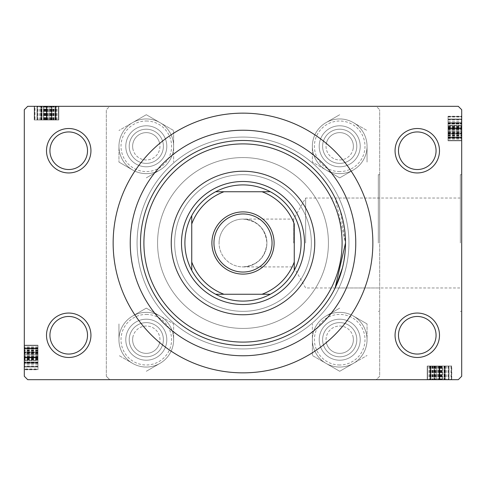 <?xml version="1.0" encoding="UTF-8"?>
<svg xmlns="http://www.w3.org/2000/svg" width="486" height="486" viewBox="0 0 486 486"><rect width="100%" height="100%" fill="white"/><g stroke="black" fill="none" stroke-linecap="round" stroke-linejoin="round"><path stroke-width="0.36" stroke-dasharray="2.43 1.82" d="M439.49 335.261A22.21 22.21 0 0 0 417.274 313.051A22.21 22.21 0 0 0 395.063 335.261A22.21 22.21 0 0 0 417.274 357.477A22.21 22.21 0 0 0 439.49 335.261M398.484 335.261A18.796 18.796 0 0 1 417.274 316.471A18.796 18.796 0 0 1 436.07 335.261A18.796 18.796 0 0 1 417.274 354.057A18.796 18.796 0 0 1 398.484 335.261M90.937 335.261A22.21 22.21 0 0 0 68.726 313.051A22.21 22.21 0 0 0 46.51 335.261A22.21 22.21 0 0 0 68.726 357.477A22.21 22.21 0 0 0 90.937 335.261M49.93 335.261A18.796 18.796 0 0 1 68.726 316.471A18.796 18.796 0 0 1 87.516 335.261A18.796 18.796 0 0 1 68.726 354.057A18.796 18.796 0 0 1 49.93 335.261M90.937 150.739A22.21 22.21 0 0 0 68.726 128.523A22.21 22.21 0 0 0 46.51 150.739A22.21 22.21 0 0 0 68.726 172.949A22.21 22.21 0 0 0 90.937 150.739M49.93 150.739A18.796 18.796 0 0 1 68.726 131.943A18.796 18.796 0 0 1 87.516 150.739A18.796 18.796 0 0 1 68.726 169.529A18.796 18.796 0 0 1 49.93 150.739M439.49 150.739A22.21 22.21 0 0 0 417.274 128.523A22.21 22.21 0 0 0 395.063 150.739A22.21 22.21 0 0 0 417.274 172.949A22.21 22.21 0 0 0 439.49 150.739M398.484 150.739A18.796 18.796 0 0 1 417.274 131.943A18.796 18.796 0 0 1 436.07 150.739A18.796 18.796 0 0 1 417.274 169.529A18.796 18.796 0 0 1 398.484 150.739M305.645 243L305.645 198.033L305.645 243M293.708 243L293.708 219.083L293.708 243M243 219.083C257.428 220.601 265.399 228.572 266.917 243C265.399 228.572 257.428 220.601 243 219.083L293.708 219.083L305.645 198.033L378.321 198.033L378.321 243L378.321 198.033M379.688 243L379.688 174.656L379.688 243M378.321 243L378.321 174.656L378.321 243M345.516 243A102.516 102.516 0 0 0 243 140.484A102.516 102.516 0 0 0 140.484 243A102.516 102.516 0 0 0 243 345.516A102.516 102.516 0 0 0 345.516 243L335.127 198.027L340.455 211.185L345.516 243A102.516 102.516 0 0 0 243 140.484A102.516 102.516 0 0 0 140.484 243A102.516 102.516 0 0 0 243 345.516A102.516 102.516 0 0 0 345.516 243A102.516 102.516 0 0 0 243 140.484A102.516 102.516 0 0 0 140.484 243A102.516 102.516 0 0 0 243 345.516A102.516 102.516 0 0 0 345.516 243L345.121 252.015M460.333 243L460.333 174.656L460.333 243M461.7 243L461.7 174.656L461.7 243M319.205 339.708A20.503 20.503 0 0 1 339.708 319.205A20.503 20.503 0 0 1 360.211 339.708A20.503 20.503 0 0 0 339.708 319.205A20.503 20.503 0 0 0 319.205 339.708A20.503 20.503 0 0 0 339.708 360.211A20.503 20.503 0 0 0 360.211 339.708A20.503 20.503 0 0 0 339.708 319.205A20.503 20.503 0 0 0 319.205 339.708A20.503 20.503 0 0 0 339.708 360.211A20.503 20.503 0 0 0 360.211 339.708A20.503 20.503 0 0 1 339.708 360.211A20.503 20.503 0 0 1 319.205 339.708M356.791 339.708A17.083 17.083 0 0 0 339.708 322.619A17.083 17.083 0 0 0 322.619 339.708A17.083 17.083 0 0 1 339.708 322.619A17.083 17.083 0 0 1 356.791 339.708A17.083 17.083 0 0 1 339.708 356.791A17.083 17.083 0 0 1 322.619 339.708A17.083 17.083 0 0 1 339.708 322.619A17.083 17.083 0 0 1 356.791 339.708A17.083 17.083 0 0 1 339.708 356.791A17.083 17.083 0 0 1 322.619 339.708A17.083 17.083 0 0 1 339.708 322.619A17.083 17.083 0 0 1 356.791 339.708A17.083 17.083 0 0 1 339.708 356.791A17.083 17.083 0 0 1 322.619 339.708A17.083 17.083 0 0 0 339.708 356.791A17.083 17.083 0 0 0 356.791 339.708M319.205 146.292A20.503 20.503 0 0 1 339.708 125.789A20.503 20.503 0 0 1 360.211 146.292A20.503 20.503 0 0 0 339.708 125.789A20.503 20.503 0 0 0 319.205 146.292A20.503 20.503 0 0 0 339.708 166.795A20.503 20.503 0 0 0 360.211 146.292A20.503 20.503 0 0 0 339.708 125.789A20.503 20.503 0 0 0 319.205 146.292A20.503 20.503 0 0 0 339.708 166.795A20.503 20.503 0 0 0 360.211 146.292A20.503 20.503 0 0 1 339.708 166.795A20.503 20.503 0 0 1 319.205 146.292M356.791 146.292A17.083 17.083 0 0 0 339.708 129.209A17.083 17.083 0 0 0 322.619 146.292A17.083 17.083 0 0 1 339.708 129.209A17.083 17.083 0 0 1 356.791 146.292A17.083 17.083 0 0 1 339.708 163.381A17.083 17.083 0 0 1 322.619 146.292A17.083 17.083 0 0 1 339.708 129.209A17.083 17.083 0 0 1 356.791 146.292A17.083 17.083 0 0 1 339.708 163.381A17.083 17.083 0 0 1 322.619 146.292A17.083 17.083 0 0 1 339.708 129.209A17.083 17.083 0 0 1 356.791 146.292A17.083 17.083 0 0 1 339.708 163.381A17.083 17.083 0 0 1 322.619 146.292A17.083 17.083 0 0 0 339.708 163.381A17.083 17.083 0 0 0 356.791 146.292M125.789 339.708A20.503 20.503 0 0 1 146.292 319.205A20.503 20.503 0 0 1 166.795 339.708A20.503 20.503 0 0 0 146.292 319.205A20.503 20.503 0 0 0 125.789 339.708A20.503 20.503 0 0 0 146.292 360.211A20.503 20.503 0 0 0 166.795 339.708A20.503 20.503 0 0 0 146.292 319.205A20.503 20.503 0 0 0 125.789 339.708A20.503 20.503 0 0 0 146.292 360.211A20.503 20.503 0 0 0 166.795 339.708A20.503 20.503 0 0 1 146.292 360.211A20.503 20.503 0 0 1 125.789 339.708M163.381 339.708A17.083 17.083 0 0 0 146.292 322.619A17.083 17.083 0 0 0 129.209 339.708A17.083 17.083 0 0 1 146.292 322.619A17.083 17.083 0 0 1 163.381 339.708A17.083 17.083 0 0 1 146.292 356.791A17.083 17.083 0 0 1 129.209 339.708A17.083 17.083 0 0 1 146.292 322.619A17.083 17.083 0 0 1 163.381 339.708A17.083 17.083 0 0 1 146.292 356.791A17.083 17.083 0 0 1 129.209 339.708A17.083 17.083 0 0 1 146.292 322.619A17.083 17.083 0 0 1 163.381 339.708A17.083 17.083 0 0 1 146.292 356.791A17.083 17.083 0 0 1 129.209 339.708A17.083 17.083 0 0 0 146.292 356.791A17.083 17.083 0 0 0 163.381 339.708M125.789 146.292A20.503 20.503 0 0 1 146.292 125.789A20.503 20.503 0 0 1 166.795 146.292A20.503 20.503 0 0 0 146.292 125.789A20.503 20.503 0 0 0 125.789 146.292A20.503 20.503 0 0 0 146.292 166.795A20.503 20.503 0 0 0 166.795 146.292A20.503 20.503 0 0 0 146.292 125.789A20.503 20.503 0 0 0 125.789 146.292A20.503 20.503 0 0 0 146.292 166.795A20.503 20.503 0 0 0 166.795 146.292A20.503 20.503 0 0 1 146.292 166.795A20.503 20.503 0 0 1 125.789 146.292M163.381 146.292A17.083 17.083 0 0 0 146.292 129.209A17.083 17.083 0 0 0 129.209 146.292A17.083 17.083 0 0 1 146.292 129.209A17.083 17.083 0 0 1 163.381 146.292A17.083 17.083 0 0 1 146.292 163.381A17.083 17.083 0 0 1 129.209 146.292A17.083 17.083 0 0 1 146.292 129.209A17.083 17.083 0 0 1 163.381 146.292A17.083 17.083 0 0 1 146.292 163.381A17.083 17.083 0 0 1 129.209 146.292A17.083 17.083 0 0 1 146.292 129.209A17.083 17.083 0 0 1 163.381 146.292A17.083 17.083 0 0 1 146.292 163.381A17.083 17.083 0 0 1 129.209 146.292A17.083 17.083 0 0 0 146.292 163.381A17.083 17.083 0 0 0 163.381 146.292M113.147 243A129.853 129.853 0 0 0 243 372.853A129.853 129.853 0 0 0 372.853 243A129.853 129.853 0 0 0 243 113.147A129.853 129.853 0 0 0 113.147 243M137.07 243A105.93 105.93 0 0 0 243 348.93A105.93 105.93 0 0 0 348.93 243A105.93 105.93 0 0 0 243 137.07A105.93 105.93 0 0 0 137.07 243A105.93 105.93 0 0 0 243 348.93A105.93 105.93 0 0 0 348.93 243A105.93 105.93 0 0 0 243 137.07A105.93 105.93 0 0 0 137.07 243M311.344 243A68.344 68.344 0 0 0 243 174.656A68.344 68.344 0 0 0 174.656 243A68.344 68.344 0 0 1 243 174.656A68.344 68.344 0 0 1 311.344 243A68.344 68.344 0 0 1 243 311.344A68.344 68.344 0 0 1 174.656 243A68.344 68.344 0 0 0 243 311.344A68.344 68.344 0 0 0 311.344 243M328.427 243A85.427 85.427 0 0 0 243 157.573A85.427 85.427 0 0 0 157.573 243A85.427 85.427 0 0 0 243 328.427A85.427 85.427 0 0 0 328.427 243A85.427 85.427 0 0 0 243 157.573A85.427 85.427 0 0 0 157.573 243A85.427 85.427 0 0 0 243 328.427A85.427 85.427 0 0 0 328.427 243M219.083 243A23.917 23.917 0 0 1 243 219.083A23.917 23.917 0 0 1 266.917 243A23.917 23.917 0 0 1 243 266.917A23.917 23.917 0 0 1 219.083 243A23.917 23.917 0 0 1 243 219.083A23.917 23.917 0 0 1 266.917 243C265.399 257.428 257.428 265.399 243 266.917C257.428 265.399 265.399 257.428 266.917 243A23.917 23.917 0 0 1 243 266.917A23.917 23.917 0 0 1 219.083 243M439.617 366.019L427.218 366.019L451.445 366.019L427.528 366.019L430.942 366.019L430.942 379.688L451.761 379.688L427.218 379.688L451.761 379.688L427.218 379.688L451.445 379.688L427.528 379.688L451.445 379.688L427.528 379.688L451.445 379.688L427.528 379.688L451.445 379.688L427.528 379.688L451.445 379.688L427.528 379.688L430.942 379.688L430.942 366.019L430.942 379.688L430.942 366.019L427.528 366.019L427.528 379.688L427.528 366.019L451.445 366.019L451.445 379.688L451.008 379.688L451.008 366.019L439.617 366.019L439.617 379.688M458.28 379.688L27.72 379.688L24.3 376.267L24.3 109.733L27.72 106.312L458.28 106.312L461.7 109.733L461.7 376.267L458.28 379.688M434.156 379.688L451.761 379.688L434.156 379.688L434.156 366.019L427.218 366.019L427.218 379.688L445.237 379.688L427.218 379.688L427.218 366.019L435.292 366.019L435.292 379.688M46.383 119.981L58.782 119.981L34.555 119.981L34.555 106.312L58.782 106.312L34.555 106.312L58.472 106.312L34.555 106.312L34.992 106.312L34.992 119.981L46.383 119.981L46.383 106.312M51.905 106.312L55.677 106.312L51.905 106.312L51.905 119.981L55.677 119.981L55.677 106.312L37.349 106.312L55.677 106.312L55.677 119.981L51.905 119.981L51.905 106.312M50.708 119.981L34.239 119.981L58.782 119.981L58.782 106.312L34.239 106.312L58.782 106.312L34.239 106.312L58.782 106.312L34.239 106.312L58.782 106.312L58.782 119.981L58.782 106.312L58.782 119.981L50.708 119.981L50.708 106.312M34.555 119.981L58.472 119.981L58.472 106.312L51.328 106.312L58.472 106.312L55.058 106.312L58.472 106.312L55.058 106.312L58.472 106.312L55.058 106.312L58.472 106.312L58.472 119.981L58.472 106.312L58.472 119.981L58.472 106.312L58.472 119.981L58.472 106.312L58.472 119.981L58.472 106.312L58.472 119.981L58.472 106.312L58.472 119.981L58.472 106.312L58.472 119.981L58.472 106.312L58.472 119.981L58.472 106.312L58.472 119.981L34.555 119.981L34.555 106.312L34.555 119.981L34.555 106.312L34.555 119.981L34.555 106.312L34.555 119.981L34.555 106.312L34.555 119.981L34.555 106.312L34.555 119.981L34.555 106.312L34.555 119.981L34.555 106.312L34.555 119.981L34.555 106.312L34.555 119.981L34.992 119.981L34.555 119.981L34.555 106.312M37.969 357.605L37.969 345.206L37.969 369.433L37.969 345.516L37.969 348.93L24.3 348.93L24.3 363.224L24.3 345.516L24.3 348.93L37.969 348.93L24.3 348.93L37.969 348.93L37.969 345.516L24.3 345.516L24.3 369.749L24.3 345.206L24.3 369.749L24.3 345.206L24.3 369.433L24.3 345.516L24.3 369.433L24.3 345.516L24.3 369.433L24.3 345.516L24.3 369.433L24.3 345.516L24.3 369.433L24.3 345.516L37.969 345.516L37.969 369.433L24.3 369.433L24.3 368.995L37.969 368.995L37.969 357.605L24.3 357.605M24.3 352.143L24.3 369.749L24.3 352.143L37.969 352.143L37.969 345.206L24.3 345.206L24.3 363.224L24.3 345.206L37.969 345.206L37.969 353.279L24.3 353.279M448.031 128.395L448.031 140.794L448.031 116.567L448.031 140.484L461.7 140.484L461.7 116.251L461.7 140.794L461.7 116.251L461.7 140.794L461.7 116.251L461.7 140.794L461.7 116.567L461.7 140.794L461.7 122.776L461.7 140.484L448.031 140.484L461.7 140.484L448.031 140.484L448.031 116.567L461.7 116.567L461.7 117.005L448.031 117.005L448.031 128.395L461.7 128.395M448.031 132.721L448.031 116.251L448.031 140.794L461.7 140.794L461.7 122.776L461.7 140.794L448.031 140.794L461.7 140.794L448.031 140.794L448.031 132.721L461.7 132.721M344.033 260.362L342.399 268.078M335.553 287.086L335.127 287.967L460.333 287.967M376.267 106.312L109.733 106.312L106.312 109.733L109.733 106.312L376.267 106.312L379.688 109.733L376.267 106.312M106.312 376.267L106.312 109.733L106.312 376.267L109.733 379.688L106.312 376.267M376.267 379.688L109.733 379.688L376.267 379.688L379.688 376.267L379.688 109.733L379.688 376.267L376.267 379.688M448.031 139.105L461.7 139.105M448.031 133.34L448.031 116.567L448.031 140.484L448.031 133.34L461.7 133.34M448.031 133.03L461.7 133.03M448.031 138L461.7 138L461.7 119.052L461.7 138L461.7 119.052L461.7 138L448.031 138L448.031 119.052L461.7 119.052L461.7 130.546L461.7 119.052L448.031 119.052L448.031 138L461.7 138L448.031 138L448.031 128.474L461.7 128.474L448.031 128.474L448.031 123.067L461.7 123.067L448.031 123.067L448.031 119.052L461.7 119.052L448.031 119.052L448.031 128.881L461.7 128.881L448.031 128.881L448.031 138M448.031 136.195L461.7 136.195M448.031 116.567L461.7 116.567L448.031 116.567L461.7 116.567L448.031 116.567L461.7 116.567L448.031 116.567L461.7 116.567L448.031 116.567L461.7 116.567L448.031 116.567L461.7 116.567L448.031 116.567L461.7 116.567L448.031 116.567L461.7 116.567L448.031 116.567L448.031 117.005L448.031 116.567L461.7 116.567M448.031 123.584L461.7 123.584L448.031 123.584L448.031 130.546L461.7 130.546L448.031 130.546L448.031 123.584M448.031 127.745L448.031 140.794L448.031 116.251L448.031 140.794L448.031 116.251L448.031 140.794L448.031 122.776L448.031 140.484L461.7 140.484L448.031 140.484L461.7 140.484L448.031 140.484L461.7 140.484L448.031 140.484L461.7 140.484L448.031 140.484L461.7 140.484L448.031 140.484L461.7 140.484L448.031 140.484L461.7 140.484L448.031 140.484L461.7 140.484L448.031 140.484L448.031 137.07L461.7 137.07L448.031 137.07L448.031 140.484L461.7 140.484L448.031 140.484L448.031 123.086L461.7 123.086L448.031 123.086L448.031 125.862L461.7 125.862L448.031 125.886L448.031 122.776L461.7 122.776L448.031 122.776L448.031 127.745L461.7 127.745M448.031 135.74L461.7 135.74M448.031 121.342L461.7 121.342M448.031 132.405L461.7 132.405M448.031 133.905L461.7 133.905M448.031 122.806L461.7 122.806M448.031 116.251L461.7 116.251M448.031 123.401L461.7 123.401M448.031 123.711L461.7 123.711L448.031 123.711M448.031 122.891L461.7 122.891M448.031 125.327L461.7 125.327M448.031 128.164L461.7 128.164M448.031 133.857L461.7 133.857M448.031 133.917L448.031 137.69L461.7 137.69L461.7 119.362L461.7 137.69L448.031 137.69L448.031 133.917L461.7 133.917L448.031 133.917M448.031 137.046L461.7 137.046L448.031 137.046M448.031 128.839L461.7 128.839L448.031 128.839M448.031 128.547L461.7 128.547L448.031 128.547M448.031 137.137L461.7 137.137L448.031 137.137M448.031 122.575L461.7 122.575M448.031 127.593L461.7 127.593M448.031 133.462L461.7 133.462L448.031 133.48L448.031 129.3L448.031 137.69L448.031 133.48M448.031 122.97L448.031 119.362L448.031 126.506L448.031 122.97L461.7 122.97M448.031 119.362L461.7 119.362L448.031 119.362L448.031 137.69L461.7 137.69L448.031 137.69L448.031 119.362L461.7 119.362L448.031 119.362M448.031 126.506L461.7 126.506M448.031 126.275L461.7 126.275M448.031 129.3L461.7 129.3L448.031 129.3M448.031 137.386L461.7 137.386M448.031 119.835L461.7 119.835M448.031 128.359L461.7 128.359M448.031 134.203L461.7 134.203M448.031 137.69L461.7 137.69M448.031 130.546L461.7 130.546L448.031 130.546M448.031 119.052L461.7 119.052M448.031 131.785L448.031 122.776L448.031 140.794L461.7 140.794L448.031 140.794L448.031 131.785L461.7 131.785M448.031 135.205L461.7 135.205M448.031 134.895L461.7 134.895M448.031 138.31L461.7 138.31L461.7 125.26L461.7 138.31L448.031 138.31L448.031 125.26L461.7 125.26L448.031 125.26L448.031 138.31M448.031 135.612L461.7 135.612M448.031 134.033L461.7 134.033M448.031 127.739L461.7 127.739M448.031 128.061L461.7 128.061M448.031 127.381L461.7 127.381M448.031 128.826L461.7 128.826M448.031 135.175L461.7 135.175M448.031 126.196L461.7 126.196M448.031 127.915L461.7 127.915M448.031 131.463L461.7 131.463M448.031 140.484L461.7 140.484L448.031 140.484L448.031 137.07L461.7 137.07L448.031 137.07L448.031 140.484M448.031 122.776L461.7 122.776M448.031 131.609L461.7 131.609M448.031 131.779L461.7 131.779L448.031 131.779M37.969 346.895L24.3 346.895M37.969 352.66L37.969 369.433L37.969 345.516L37.969 352.66L24.3 352.66M37.969 352.97L24.3 352.97M37.969 353.279L37.969 348L24.3 348L24.3 366.948L24.3 348L24.3 366.948L24.3 348L37.969 348L37.969 352.095L24.3 352.095M37.969 349.805L24.3 349.805M37.969 369.433L24.3 369.433L37.969 369.433L24.3 369.433L37.969 369.433L24.3 369.433L37.969 369.433L24.3 369.433L37.969 369.433L24.3 369.433L37.969 369.433L24.3 369.433L37.969 369.433L24.3 369.433L37.969 369.433L24.3 369.433L37.969 369.433L37.969 368.995L37.969 369.433L24.3 369.433M37.969 352.095L37.969 369.749L37.969 345.516L24.3 345.516L37.969 345.516L24.3 345.516L37.969 345.516L24.3 345.516L37.969 345.516L24.3 345.516L37.969 345.516L24.3 345.516L37.969 345.516L24.3 345.516L37.969 345.516L24.3 345.516L37.969 345.516L24.3 345.516L37.969 345.516L24.3 345.516L37.969 345.516L24.3 345.516L37.969 345.516L37.969 366.948L37.969 355.454L37.969 366.948L24.3 366.948L24.3 355.454L24.3 366.948L37.969 366.948L37.969 363.109L24.3 363.109M37.969 362.416L24.3 362.416L37.969 362.416L37.969 355.454L24.3 355.454L37.969 355.454L37.969 366.948L24.3 366.948L37.969 366.948L37.969 357.119L24.3 357.119L37.969 357.119L37.969 348L24.3 348L37.969 348L37.969 357.526L24.3 357.526L37.969 357.526L37.969 362.933L24.3 362.933L37.969 362.933L37.969 366.948L37.969 362.416M37.969 350.26L24.3 350.26M37.969 364.658L24.3 364.658M37.969 353.595L24.3 353.595M37.969 363.194L24.3 363.194M37.969 369.749L37.969 345.206L37.969 369.749L24.3 369.749L37.969 369.749L37.969 357.453L24.3 357.453L37.969 357.453L37.969 348.863L24.3 348.863L37.969 348.863L37.969 345.206L24.3 345.206L37.969 345.206L37.969 348.954L24.3 348.954L37.969 348.954L37.969 357.161L24.3 357.161L37.969 357.161L37.969 369.749L24.3 369.749M37.969 362.599L24.3 362.599M37.969 359.804L37.969 345.206L37.969 363.224L37.969 362.289L24.3 362.289L37.969 362.289L37.969 359.804L24.3 359.804M37.969 363.109L37.969 360.673L24.3 360.673M37.969 360.673L37.969 357.836L24.3 357.836M37.969 357.836L37.969 352.143M37.969 352.083L37.969 348.31L24.3 348.31L24.3 366.638L24.3 348.31L37.969 348.31L37.969 352.083L24.3 352.083L37.969 352.083M37.969 363.425L24.3 363.425M37.969 358.407L24.3 358.407M37.969 352.538L24.3 352.538L37.969 352.52L37.969 356.7L37.969 348.31L37.969 352.52M37.969 363.03L37.969 366.638L37.969 359.494L37.969 363.03L24.3 363.03M37.969 366.638L24.3 366.638L37.969 366.638L37.969 348.31L24.3 348.31L37.969 348.31L37.969 366.638L24.3 366.638L37.969 366.638M37.969 359.494L24.3 359.494M37.969 359.725L24.3 359.725M37.969 356.7L24.3 356.7L37.969 356.7M37.969 348.614L24.3 348.614M37.969 366.165L24.3 366.165M37.969 357.641L24.3 357.641M37.969 351.797L24.3 351.797M37.969 348.31L24.3 348.31M37.969 355.454L24.3 355.454L37.969 355.454M37.969 366.948L24.3 366.948M37.969 354.215L37.969 345.206L24.3 345.206L37.969 345.206L37.969 354.215L24.3 354.215M37.969 350.795L24.3 350.795M37.969 351.105L24.3 351.105M37.969 347.69L24.3 347.69L24.3 360.74L24.3 347.69L37.969 347.69L37.969 360.74L24.3 360.74L37.969 360.74L37.969 347.69M37.969 350.388L24.3 350.388M37.969 351.967L24.3 351.967M37.969 358.261L24.3 358.261M37.969 363.224L24.3 363.224M37.969 358.255L24.3 358.255M37.969 357.939L24.3 357.939M37.969 358.619L24.3 358.619M37.969 357.174L24.3 357.174M37.969 350.825L24.3 350.825M37.969 362.914L24.3 362.914L37.969 362.914M37.969 360.138L24.3 360.138L37.969 360.114M37.969 358.085L24.3 358.085M37.969 354.537L24.3 354.537M37.969 345.516L24.3 345.516L37.969 345.516L37.969 348.93L37.969 345.516M37.969 354.391L24.3 354.391M37.969 354.221L24.3 354.221L37.969 354.221M57.093 119.981L57.093 106.312M51.328 119.981L58.472 119.981L51.328 119.981L51.328 106.312M51.018 119.981L51.018 106.312M55.987 119.981L55.987 106.312L37.039 106.312L55.987 106.312L37.039 106.312L55.987 106.312L55.987 119.981L37.039 119.981L37.039 106.312L48.533 106.312L37.039 106.312L37.039 119.981L55.987 119.981L55.987 106.312L55.987 119.981L46.462 119.981L46.462 106.312L46.462 119.981L41.055 119.981L41.055 106.312L41.055 119.981L37.039 119.981L37.039 106.312L37.039 119.981L46.869 119.981L46.869 106.312L46.869 119.981L55.987 119.981M54.183 119.981L54.183 106.312M41.571 119.981L41.571 106.312L41.571 119.981L48.533 119.981L48.533 106.312L48.533 119.981L41.571 119.981M53.727 119.981L53.727 106.312M39.33 119.981L39.33 106.312M50.392 119.981L50.392 106.312M51.893 119.981L51.893 106.312M40.794 119.981L40.794 106.312M34.239 119.981L58.782 119.981L34.239 119.981L34.239 106.312L34.239 119.981L46.535 119.981L46.535 106.312L46.535 119.981L55.125 119.981L55.125 106.312L55.125 119.981L58.782 119.981L55.033 119.981L55.033 106.312L55.033 119.981L46.826 119.981L46.826 106.312L46.826 119.981L34.239 119.981L34.239 106.312M41.389 119.981L41.389 106.312M44.183 119.981L58.782 119.981L40.763 119.981L41.699 119.981L41.699 106.312L41.699 119.981L44.183 119.981L44.183 106.312M40.879 119.981L40.879 106.312M43.315 119.981L43.315 106.312M46.152 119.981L46.152 106.312M51.844 119.981L51.844 106.312M40.563 119.981L40.563 106.312M45.581 119.981L45.581 106.312M51.449 119.981L51.449 106.312L51.467 119.981L47.288 119.981L55.677 119.981L51.467 119.981M40.958 119.981L37.349 119.981L44.493 119.981L40.958 119.981L40.958 106.312M37.349 119.981L37.349 106.312L37.349 119.981L55.677 119.981L55.677 106.312L55.677 119.981L37.349 119.981L37.349 106.312L37.349 119.981M44.493 119.981L44.493 106.312M44.262 119.981L44.262 106.312M47.288 119.981L47.288 106.312L47.288 119.981M55.374 119.981L55.374 106.312M37.823 119.981L37.823 106.312M46.346 119.981L46.346 106.312M52.19 119.981L52.19 106.312M55.677 119.981L55.677 106.312M48.533 119.981L48.533 106.312L48.533 119.981M37.039 119.981L37.039 106.312M49.772 119.981L40.763 119.981L58.782 119.981L58.782 106.312L58.782 119.981L49.772 119.981L49.772 106.312M53.193 119.981L53.193 106.312M52.883 119.981L52.883 106.312M56.297 119.981L56.297 106.312L43.248 106.312L56.297 106.312L56.297 119.981L43.248 119.981L43.248 106.312L43.248 119.981L56.297 119.981M53.6 119.981L53.6 106.312M52.02 119.981L52.02 106.312M45.727 119.981L45.727 106.312M40.763 119.981L40.763 106.312M45.733 119.981L45.733 106.312M46.049 119.981L46.049 106.312M45.368 119.981L45.368 106.312M46.814 119.981L46.814 106.312M53.162 119.981L53.162 106.312M58.472 119.981L58.472 106.312L58.472 119.981L58.472 106.312L58.472 119.981L58.472 106.312L58.472 119.981L55.058 119.981L55.058 106.312L55.058 119.981L55.058 106.312L55.058 119.981L58.472 119.981L58.472 106.312L58.472 119.981L55.058 119.981L55.058 106.312L55.058 119.981L58.472 119.981M41.073 119.981L41.073 106.312L41.073 119.981M43.849 119.981L43.849 106.312L43.874 119.981M45.903 119.981L45.903 106.312M49.451 119.981L49.451 106.312M49.596 119.981L49.596 106.312M49.766 119.981L49.766 106.312L49.766 119.981M428.907 366.019L428.907 379.688M434.672 366.019L451.445 366.019L427.528 366.019L434.672 366.019L434.672 379.688M434.982 366.019L434.982 379.688M435.292 366.019L430.013 366.019L430.013 379.688L448.961 379.688L430.013 379.688L448.961 379.688L430.013 379.688L430.013 366.019L434.107 366.019L434.107 379.688M431.817 366.019L431.817 379.688M451.445 366.019L451.445 379.688L451.445 366.019L451.445 379.688L451.445 366.019L451.445 379.688L451.445 366.019L451.445 379.688L451.445 366.019L451.445 379.688L451.445 366.019L451.445 379.688L451.445 366.019L451.445 379.688L451.445 366.019L451.445 379.688L451.445 366.019L451.008 366.019L451.445 366.019L451.445 379.688M434.107 366.019L451.761 366.019L427.528 366.019L427.528 379.688L427.528 366.019L427.528 379.688L427.528 366.019L427.528 379.688L427.528 366.019L427.528 379.688L427.528 366.019L427.528 379.688L427.528 366.019L427.528 379.688L427.528 366.019L427.528 379.688L427.528 366.019L427.528 379.688L427.528 366.019L427.528 379.688L427.528 366.019L427.528 379.688L427.528 366.019L448.961 366.019L437.467 366.019L448.961 366.019L448.961 379.688L437.467 379.688L448.961 379.688L448.961 366.019L445.121 366.019L445.121 379.688M444.429 366.019L444.429 379.688L444.429 366.019L437.467 366.019L437.467 379.688L437.467 366.019L448.961 366.019L448.961 379.688L448.961 366.019L439.131 366.019L439.131 379.688L439.131 366.019L430.013 366.019L430.013 379.688L430.013 366.019L439.538 366.019L439.538 379.688L439.538 366.019L444.945 366.019L444.945 379.688L444.945 366.019L448.961 366.019L444.429 366.019M432.273 366.019L432.273 379.688M446.67 366.019L446.67 379.688M435.608 366.019L435.608 379.688M445.206 366.019L445.206 379.688M451.761 366.019L427.218 366.019L451.761 366.019L451.761 379.688L451.761 366.019L439.466 366.019L439.466 379.688L439.466 366.019L430.875 366.019L430.875 379.688L430.875 366.019L427.218 366.019L427.218 379.688L427.218 366.019L430.967 366.019L430.967 379.688L430.967 366.019L439.174 366.019L439.174 379.688L439.174 366.019L451.761 366.019L451.761 379.688M444.611 366.019L444.611 379.688M441.817 366.019L427.218 366.019L445.237 366.019L444.301 366.019L444.301 379.688L444.301 366.019L441.817 366.019L441.817 379.688M445.121 366.019L442.685 366.019L442.685 379.688M442.685 366.019L439.848 366.019L439.848 379.688M439.848 366.019L434.156 366.019M434.095 366.019L430.323 366.019L430.323 379.688L448.651 379.688L430.323 379.688L430.323 366.019L434.095 366.019L434.095 379.688L434.095 366.019M445.437 366.019L445.437 379.688M440.419 366.019L440.419 379.688M434.551 366.019L434.551 379.688L434.533 366.019L438.712 366.019L430.323 366.019L434.533 366.019M445.042 366.019L448.651 366.019L441.507 366.019L445.042 366.019L445.042 379.688M448.651 366.019L448.651 379.688L448.651 366.019L430.323 366.019L430.323 379.688L430.323 366.019L448.651 366.019L448.651 379.688L448.651 366.019M441.507 366.019L441.507 379.688M441.738 366.019L441.738 379.688M438.712 366.019L438.712 379.688L438.712 366.019M430.626 366.019L430.626 379.688M448.177 366.019L448.177 379.688M439.654 366.019L439.654 379.688M433.81 366.019L433.81 379.688M430.323 366.019L430.323 379.688M437.467 366.019L437.467 379.688L437.467 366.019M448.961 366.019L448.961 379.688M436.228 366.019L427.218 366.019L427.218 379.688L427.218 366.019L436.228 366.019L436.228 379.688M432.807 366.019L432.807 379.688M433.117 366.019L433.117 379.688M429.703 366.019L429.703 379.688L442.752 379.688L429.703 379.688L429.703 366.019L442.752 366.019L442.752 379.688L442.752 366.019L429.703 366.019M432.4 366.019L432.4 379.688M433.98 366.019L433.98 379.688M440.273 366.019L440.273 379.688M445.237 366.019L445.237 379.688M440.267 366.019L440.267 379.688M439.952 366.019L439.952 379.688M440.632 366.019L440.632 379.688M439.186 366.019L439.186 379.688M432.838 366.019L432.838 379.688M444.927 366.019L444.927 379.688L444.927 366.019M442.151 366.019L442.151 379.688L442.126 366.019M440.097 366.019L440.097 379.688M436.55 366.019L436.55 379.688M427.528 366.019L427.528 379.688L427.528 366.019L430.942 366.019L427.528 366.019L427.528 379.688L427.528 366.019L430.942 366.019L430.942 379.688L430.942 366.019L427.528 366.019M436.404 366.019L436.404 379.688M436.234 366.019L436.234 379.688L436.234 366.019M171.242 243A71.758 71.758 0 0 0 243 314.758A71.758 71.758 0 0 0 314.758 243A71.758 71.758 0 0 0 243 171.242A71.758 71.758 0 0 0 171.242 243M304.509 243A61.509 61.509 0 0 1 243 304.509A61.509 61.509 0 0 1 181.491 243A61.509 61.509 0 0 1 243 181.491A61.509 61.509 0 0 1 304.509 243A61.509 61.509 0 0 1 243 304.509A61.509 61.509 0 0 1 181.491 243A61.509 61.509 0 0 1 243 181.491A61.509 61.509 0 0 1 304.509 243M339.708 312.364A27.344 27.344 0 0 0 326.033 316.028L339.708 308.13L326.033 316.028A27.344 27.344 0 0 0 312.364 339.708L312.364 323.919L312.364 355.491L326.033 363.388A27.344 27.344 0 0 0 339.708 367.052A27.338 27.338 0 0 1 312.37 339.708A27.338 27.338 0 0 1 339.708 312.37A27.338 27.338 0 0 0 312.37 339.708A27.338 27.338 0 0 0 353.377 363.388L339.708 371.28L326.033 363.388L312.364 355.491L312.364 339.708A27.344 27.344 0 0 0 326.033 363.388L339.708 371.28L367.052 355.491L353.377 363.388A27.344 27.344 0 0 0 367.052 339.708L367.052 323.919L367.052 339.708A27.344 27.344 0 0 0 353.377 316.028L367.052 323.919L353.377 316.028A27.344 27.344 0 0 0 339.708 312.364A27.338 27.338 0 0 1 367.045 339.708A27.338 27.338 0 0 1 339.708 367.045A27.338 27.338 0 0 0 367.045 339.708A27.338 27.338 0 0 0 339.708 312.37A27.338 27.338 0 0 1 367.045 339.708A27.338 27.338 0 0 1 339.708 367.045M339.708 319.205A20.503 20.503 0 0 1 360.211 339.708A20.503 20.503 0 0 1 339.708 360.211A20.503 20.503 0 0 0 360.211 339.708A20.503 20.503 0 0 0 339.708 319.205A20.503 20.503 0 0 0 319.205 339.708A20.503 20.503 0 0 0 339.708 360.211A20.503 20.503 0 0 1 319.205 339.708A20.503 20.503 0 0 1 339.708 319.205M339.708 356.791A17.083 17.083 0 0 0 356.791 339.708A17.083 17.083 0 0 0 339.708 322.619A17.083 17.083 0 0 1 356.791 339.708A17.083 17.083 0 0 1 339.708 356.791A17.083 17.083 0 0 1 322.619 339.708A17.083 17.083 0 0 1 339.708 322.619A17.083 17.083 0 0 0 322.619 339.708A17.083 17.083 0 0 0 339.708 356.791M326.033 363.388A27.344 27.344 0 0 0 367.052 339.708A27.344 27.344 0 0 0 326.033 316.028A27.344 27.344 0 0 0 326.033 363.388M326.471 343.128A13.669 13.669 0 0 0 343.128 352.939A13.669 13.669 0 0 0 352.939 336.282A13.669 13.669 0 0 1 343.128 352.939A13.669 13.669 0 0 1 326.471 343.128A13.669 13.669 0 0 1 336.282 326.471A13.669 13.669 0 0 1 352.939 336.282A13.669 13.669 0 0 0 336.282 326.471A13.669 13.669 0 0 0 326.471 343.128M356.25 335.425A17.083 17.083 0 0 1 343.985 356.25A17.083 17.083 0 0 1 323.166 343.985A17.083 17.083 0 0 0 343.985 356.25A17.083 17.083 0 0 0 356.25 335.425A17.083 17.083 0 0 0 335.425 323.166A17.083 17.083 0 0 0 323.166 343.985A17.083 17.083 0 0 1 335.425 323.166A17.083 17.083 0 0 1 356.25 335.425M159.53 343.128A13.669 13.669 0 0 1 142.872 352.939A13.669 13.669 0 0 1 133.061 336.282A13.669 13.669 0 0 0 142.872 352.939A13.669 13.669 0 0 0 159.53 343.128A13.669 13.669 0 0 0 149.718 326.471A13.669 13.669 0 0 0 133.061 336.282A13.669 13.669 0 0 1 149.718 326.471A13.669 13.669 0 0 1 159.53 343.128M129.75 335.425A17.083 17.083 0 0 0 142.015 356.25A17.083 17.083 0 0 0 162.834 343.985A17.083 17.083 0 0 1 142.015 356.25A17.083 17.083 0 0 1 129.75 335.425A17.083 17.083 0 0 1 150.575 323.166A17.083 17.083 0 0 1 162.834 343.985A17.083 17.083 0 0 0 150.575 323.166A17.083 17.083 0 0 0 129.75 335.425M326.471 142.872A13.669 13.669 0 0 1 343.128 133.061A13.669 13.669 0 0 1 352.939 149.718A13.669 13.669 0 0 0 343.128 133.061A13.669 13.669 0 0 0 326.471 142.872A13.669 13.669 0 0 0 336.282 159.53A13.669 13.669 0 0 0 352.939 149.718A13.669 13.669 0 0 1 336.282 159.53A13.669 13.669 0 0 1 326.471 142.872M356.25 150.575A17.083 17.083 0 0 0 343.985 129.75A17.083 17.083 0 0 0 323.166 142.015A17.083 17.083 0 0 1 343.985 129.75A17.083 17.083 0 0 1 356.25 150.575A17.083 17.083 0 0 1 335.425 162.834A17.083 17.083 0 0 1 323.166 142.015A17.083 17.083 0 0 0 335.425 162.834A17.083 17.083 0 0 0 356.25 150.575M159.53 142.872A13.669 13.669 0 0 0 142.872 133.061A13.669 13.669 0 0 0 133.061 149.718A13.669 13.669 0 0 1 142.872 133.061A13.669 13.669 0 0 1 159.53 142.872A13.669 13.669 0 0 1 149.718 159.53A13.669 13.669 0 0 1 133.061 149.718A13.669 13.669 0 0 0 149.718 159.53A13.669 13.669 0 0 0 159.53 142.872M129.75 150.575A17.083 17.083 0 0 1 142.015 129.75A17.083 17.083 0 0 1 162.834 142.015A17.083 17.083 0 0 0 142.015 129.75A17.083 17.083 0 0 0 129.75 150.575A17.083 17.083 0 0 0 150.575 162.834A17.083 17.083 0 0 0 162.834 142.015A17.083 17.083 0 0 1 150.575 162.834A17.083 17.083 0 0 1 129.75 150.575M243 272.045A29.045 29.045 0 0 0 272.045 243A29.045 29.045 0 0 0 243 213.955A29.045 29.045 0 0 0 213.955 243A29.045 29.045 0 0 0 243 272.045M191.745 270.338A58.089 58.089 0 0 0 215.663 294.255M215.663 191.745A58.089 58.089 0 0 0 191.745 215.663M243 181.491A61.509 61.509 0 0 0 181.491 243A61.509 61.509 0 0 0 243 304.509A61.509 61.509 0 0 0 304.509 243A61.509 61.509 0 0 0 243 181.491M243 157.573A85.427 85.427 0 0 0 157.573 243A85.427 85.427 0 0 0 243 328.427A85.427 85.427 0 0 0 328.427 243A85.427 85.427 0 0 0 243 157.573A85.427 85.427 0 0 0 157.573 243A85.427 85.427 0 0 0 243 328.427A85.427 85.427 0 0 0 328.427 243A85.427 85.427 0 0 0 243 157.573M262.027 191.745L223.973 191.745M294.255 262.027L294.255 223.973M223.973 294.255L262.027 294.255M191.745 223.973L191.745 262.027M294.255 215.663A58.089 58.089 0 0 0 270.338 191.745M270.338 294.255A58.089 58.089 0 0 0 294.255 270.338M146.292 367.052A27.344 27.344 0 0 0 159.967 363.388L146.292 371.28L159.967 363.388A27.344 27.344 0 0 0 173.636 339.708L173.636 323.919L159.967 316.028A27.344 27.344 0 0 0 146.292 312.364A27.338 27.338 0 0 1 173.63 339.708A27.338 27.338 0 0 1 146.292 367.045A27.338 27.338 0 0 0 173.63 339.708A27.338 27.338 0 0 0 132.623 316.028L146.292 308.13L173.636 323.919L173.636 339.708A27.344 27.344 0 0 0 159.967 316.028L146.292 308.13L132.623 316.028A27.344 27.344 0 0 0 118.949 339.708L118.949 323.919L118.949 339.708A27.344 27.344 0 0 0 132.623 363.388L118.949 355.491L132.623 363.388A27.344 27.344 0 0 0 146.292 367.052A27.338 27.338 0 0 1 118.955 339.708A27.338 27.338 0 0 1 146.292 312.37A27.338 27.338 0 0 0 118.955 339.708A27.338 27.338 0 0 0 146.292 367.045A27.338 27.338 0 0 1 118.955 339.708A27.338 27.338 0 0 1 146.292 312.37M146.292 360.211A20.503 20.503 0 0 1 125.789 339.708A20.503 20.503 0 0 1 146.292 319.205A20.503 20.503 0 0 0 125.789 339.708A20.503 20.503 0 0 0 146.292 360.211A20.503 20.503 0 0 0 166.795 339.708A20.503 20.503 0 0 0 146.292 319.205A20.503 20.503 0 0 1 166.795 339.708A20.503 20.503 0 0 1 146.292 360.211M146.292 322.619A17.083 17.083 0 0 0 129.209 339.708A17.083 17.083 0 0 0 146.292 356.791A17.083 17.083 0 0 1 129.209 339.708A17.083 17.083 0 0 1 146.292 322.619A17.083 17.083 0 0 1 163.381 339.708A17.083 17.083 0 0 1 146.292 356.791A17.083 17.083 0 0 0 163.381 339.708A17.083 17.083 0 0 0 146.292 322.619M159.967 316.028A27.344 27.344 0 0 0 118.949 339.708A27.344 27.344 0 0 0 159.967 363.388A27.344 27.344 0 0 0 159.967 316.028M339.708 118.949A27.344 27.344 0 0 0 326.033 122.612L339.708 114.72L326.033 122.612A27.344 27.344 0 0 0 312.364 146.292L312.364 162.081L326.033 169.972A27.344 27.344 0 0 0 339.708 173.636A27.338 27.338 0 0 1 312.37 146.292A27.338 27.338 0 0 1 339.708 118.955A27.338 27.338 0 0 0 312.37 146.292A27.338 27.338 0 0 0 353.377 169.972L339.708 177.87L312.364 162.081L312.364 146.292A27.344 27.344 0 0 0 326.033 169.972L339.708 177.87L353.377 169.972A27.344 27.344 0 0 0 367.052 146.292L367.052 162.081L367.052 146.292A27.344 27.344 0 0 0 353.377 122.612L367.052 130.509L353.377 122.612A27.344 27.344 0 0 0 339.708 118.949A27.338 27.338 0 0 1 367.045 146.292A27.338 27.338 0 0 1 339.708 173.63A27.338 27.338 0 0 0 367.045 146.292A27.338 27.338 0 0 0 339.708 118.955A27.338 27.338 0 0 1 367.045 146.292A27.338 27.338 0 0 1 339.708 173.63M339.708 125.789A20.503 20.503 0 0 1 360.211 146.292A20.503 20.503 0 0 1 339.708 166.795A20.503 20.503 0 0 0 360.211 146.292A20.503 20.503 0 0 0 339.708 125.789A20.503 20.503 0 0 0 319.205 146.292A20.503 20.503 0 0 0 339.708 166.795A20.503 20.503 0 0 1 319.205 146.292A20.503 20.503 0 0 1 339.708 125.789M339.708 163.381A17.083 17.083 0 0 0 356.791 146.292A17.083 17.083 0 0 0 339.708 129.209A17.083 17.083 0 0 1 356.791 146.292A17.083 17.083 0 0 1 339.708 163.381A17.083 17.083 0 0 1 322.619 146.292A17.083 17.083 0 0 1 339.708 129.209A17.083 17.083 0 0 0 322.619 146.292A17.083 17.083 0 0 0 339.708 163.381M326.033 169.972A27.344 27.344 0 0 0 367.052 146.292A27.344 27.344 0 0 0 326.033 122.612A27.344 27.344 0 0 0 326.033 169.972M146.292 173.636A27.344 27.344 0 0 0 159.967 169.972L146.292 177.87L159.967 169.972A27.344 27.344 0 0 0 173.636 146.292L173.636 162.081L173.636 130.509L159.967 122.612A27.344 27.344 0 0 0 146.292 118.949A27.338 27.338 0 0 1 173.63 146.292A27.338 27.338 0 0 1 146.292 173.63A27.338 27.338 0 0 0 173.63 146.292A27.338 27.338 0 0 0 132.623 122.612L146.292 114.72L159.967 122.612L173.636 130.509L173.636 146.292A27.344 27.344 0 0 0 159.967 122.612L146.292 114.72L118.949 130.509L132.623 122.612A27.344 27.344 0 0 0 118.949 146.292L118.949 162.081L118.949 146.292A27.344 27.344 0 0 0 132.623 169.972L118.949 162.081L132.623 169.972A27.344 27.344 0 0 0 146.292 173.636A27.338 27.338 0 0 1 118.955 146.292A27.338 27.338 0 0 1 146.292 118.955A27.338 27.338 0 0 0 118.955 146.292A27.338 27.338 0 0 0 146.292 173.63A27.338 27.338 0 0 1 118.955 146.292A27.338 27.338 0 0 1 146.292 118.955M146.292 166.795A20.503 20.503 0 0 1 125.789 146.292A20.503 20.503 0 0 1 146.292 125.789A20.503 20.503 0 0 0 125.789 146.292A20.503 20.503 0 0 0 146.292 166.795A20.503 20.503 0 0 0 166.795 146.292A20.503 20.503 0 0 0 146.292 125.789A20.503 20.503 0 0 1 166.795 146.292A20.503 20.503 0 0 1 146.292 166.795M146.292 129.209A17.083 17.083 0 0 0 129.209 146.292A17.083 17.083 0 0 0 146.292 163.381A17.083 17.083 0 0 1 129.209 146.292A17.083 17.083 0 0 1 146.292 129.209A17.083 17.083 0 0 1 163.381 146.292A17.083 17.083 0 0 1 146.292 163.381A17.083 17.083 0 0 0 163.381 146.292A17.083 17.083 0 0 0 146.292 129.209M159.967 122.612A27.344 27.344 0 0 0 118.949 146.292A27.344 27.344 0 0 0 159.967 169.972A27.344 27.344 0 0 0 159.967 122.612M448.031 132.988L461.7 132.988M448.031 132.799L461.7 132.799M448.031 123.973L461.7 123.973L448.031 123.973M448.031 129.379L461.7 129.379M448.031 126.925L461.7 126.925M448.031 133.073L461.7 133.073M448.031 129.817L461.7 129.817M37.969 353.012L24.3 353.012M37.969 353.201L24.3 353.201M37.969 362.027L24.3 362.027L37.969 362.027M37.969 356.621L24.3 356.621M37.969 359.075L24.3 359.075M37.969 352.927L24.3 352.927M37.969 356.183L24.3 356.183M50.975 119.981L50.975 106.312M50.787 119.981L50.787 106.312M41.96 119.981L41.96 106.312L41.96 119.981M47.367 119.981L47.367 106.312M44.912 119.981L44.912 106.312M51.06 119.981L51.06 106.312M47.804 119.981L47.804 106.312M435.025 366.019L435.025 379.688M435.213 366.019L435.213 379.688M444.04 366.019L444.04 379.688L444.04 366.019M438.633 366.019L438.633 379.688M441.088 366.019L441.088 379.688M434.94 366.019L434.94 379.688M438.196 366.019L438.196 379.688M339.708 364.992A25.284 25.284 0 0 1 314.418 339.708A25.284 25.284 0 0 1 339.708 314.418A25.284 25.284 0 0 1 364.992 339.708A25.284 25.284 0 0 1 339.708 364.992M146.292 314.418A25.284 25.284 0 0 1 171.582 339.708A25.284 25.284 0 0 1 146.292 364.992A25.284 25.284 0 0 1 121.008 339.708A25.284 25.284 0 0 1 146.292 314.418M339.708 171.582A25.284 25.284 0 0 1 314.418 146.292A25.284 25.284 0 0 1 339.708 121.008A25.284 25.284 0 0 1 364.992 146.292A25.284 25.284 0 0 1 339.708 171.582M146.292 121.008A25.284 25.284 0 0 1 171.582 146.292A25.284 25.284 0 0 1 146.292 171.582A25.284 25.284 0 0 1 121.008 146.292A25.284 25.284 0 0 1 146.292 121.008M378.321 174.656L379.688 174.656M460.333 198.033L335.127 198.033M460.333 174.656L461.7 174.656M460.333 311.344L461.7 311.344M378.321 311.344L379.688 311.344M243 266.917L293.708 266.917L305.645 287.967L378.321 287.967M461.7 116.561L448.031 116.561M24.3 369.439L37.969 369.439M34.549 106.312L34.549 119.981M451.451 379.688L451.451 366.019"/><path stroke-width="0.73" d="M395.063 335.261A22.21 22.21 0 0 1 417.274 313.051A22.21 22.21 0 0 1 439.49 335.261A22.21 22.21 0 0 1 417.274 357.477A22.21 22.21 0 0 1 395.063 335.261M436.07 335.261A18.796 18.796 0 0 0 417.274 316.471A18.796 18.796 0 0 0 398.484 335.261A18.796 18.796 0 0 0 417.274 354.057A18.796 18.796 0 0 0 436.07 335.261M46.51 335.261A22.21 22.21 0 0 1 68.726 313.051A22.21 22.21 0 0 1 90.937 335.261A22.21 22.21 0 0 1 68.726 357.477A22.21 22.21 0 0 1 46.51 335.261M87.516 335.261A18.796 18.796 0 0 0 68.726 316.471A18.796 18.796 0 0 0 49.93 335.261A18.796 18.796 0 0 0 68.726 354.057A18.796 18.796 0 0 0 87.516 335.261M46.51 150.739A22.21 22.21 0 0 1 68.726 128.523A22.21 22.21 0 0 1 90.937 150.739A22.21 22.21 0 0 1 68.726 172.949A22.21 22.21 0 0 1 46.51 150.739M87.516 150.739A18.796 18.796 0 0 0 68.726 131.943A18.796 18.796 0 0 0 49.93 150.739A18.796 18.796 0 0 0 68.726 169.529A18.796 18.796 0 0 0 87.516 150.739M395.063 150.739A22.21 22.21 0 0 1 417.274 128.523A22.21 22.21 0 0 1 439.49 150.739A22.21 22.21 0 0 1 417.274 172.949A22.21 22.21 0 0 1 395.063 150.739M436.07 150.739A18.796 18.796 0 0 0 417.274 131.943A18.796 18.796 0 0 0 398.484 150.739A18.796 18.796 0 0 0 417.274 169.529A18.796 18.796 0 0 0 436.07 150.739M130.236 243A112.764 112.764 0 0 1 243 130.236A112.764 112.764 0 0 1 355.764 243A112.764 112.764 0 0 1 243 355.764A112.764 112.764 0 0 1 130.236 243M113.147 243A129.853 129.853 0 0 0 243 372.853A129.853 129.853 0 0 0 372.853 243A129.853 129.853 0 0 0 243 113.147A129.853 129.853 0 0 0 113.147 243M458.28 379.688L27.72 379.688L24.3 376.267L24.3 109.733L27.72 106.312L458.28 106.312L461.7 109.733L461.7 376.267L458.28 379.688M345.121 252.015L344.033 260.362M342.399 268.078L335.553 287.086M335.127 287.967L345.516 243A102.516 102.516 0 0 1 243 345.516A102.516 102.516 0 0 1 140.484 243A102.516 102.516 0 0 1 243 140.484A102.516 102.516 0 0 1 345.516 243M171.242 243A71.758 71.758 0 0 0 243 314.758A71.758 71.758 0 0 0 314.758 243A71.758 71.758 0 0 0 243 171.242A71.758 71.758 0 0 0 171.242 243M342.095 243A99.095 99.095 0 0 0 243 143.905A99.095 99.095 0 0 0 143.905 243A99.095 99.095 0 0 0 243 342.095A99.095 99.095 0 0 0 342.095 243M243 211.902A31.098 31.098 0 0 1 274.098 243A31.098 31.098 0 0 1 243 274.098A31.098 31.098 0 0 1 211.902 243A31.098 31.098 0 0 1 243 211.902M243 272.045A29.045 29.045 0 0 0 272.045 243A29.045 29.045 0 0 0 243 213.955A29.045 29.045 0 0 0 213.955 243A29.045 29.045 0 0 0 243 272.045M243 184.911A58.089 58.089 0 0 0 215.663 191.745L223.973 191.745L215.663 191.745A58.089 58.089 0 0 0 191.745 270.338L191.745 262.027L191.745 270.338A58.089 58.089 0 0 0 270.338 294.255L262.027 294.255L270.338 294.255A58.089 58.089 0 0 0 294.255 270.338L294.255 223.973A54.675 54.675 0 0 0 262.027 191.745L223.973 191.745A54.675 54.675 0 0 0 191.745 223.973L191.745 262.027A54.675 54.675 0 0 0 223.973 294.255L262.027 294.255A54.675 54.675 0 0 0 294.255 262.027L294.255 270.338A58.089 58.089 0 0 0 270.338 191.745L262.027 191.745L270.338 191.745A58.089 58.089 0 0 0 243 184.911M243 304.509A61.509 61.509 0 0 1 181.491 243A61.509 61.509 0 0 1 243 181.491A61.509 61.509 0 0 1 304.509 243A61.509 61.509 0 0 1 243 304.509M215.663 294.255L223.973 294.255L215.663 294.255M191.745 215.663L191.745 223.973L191.745 215.663"/></g></svg>
